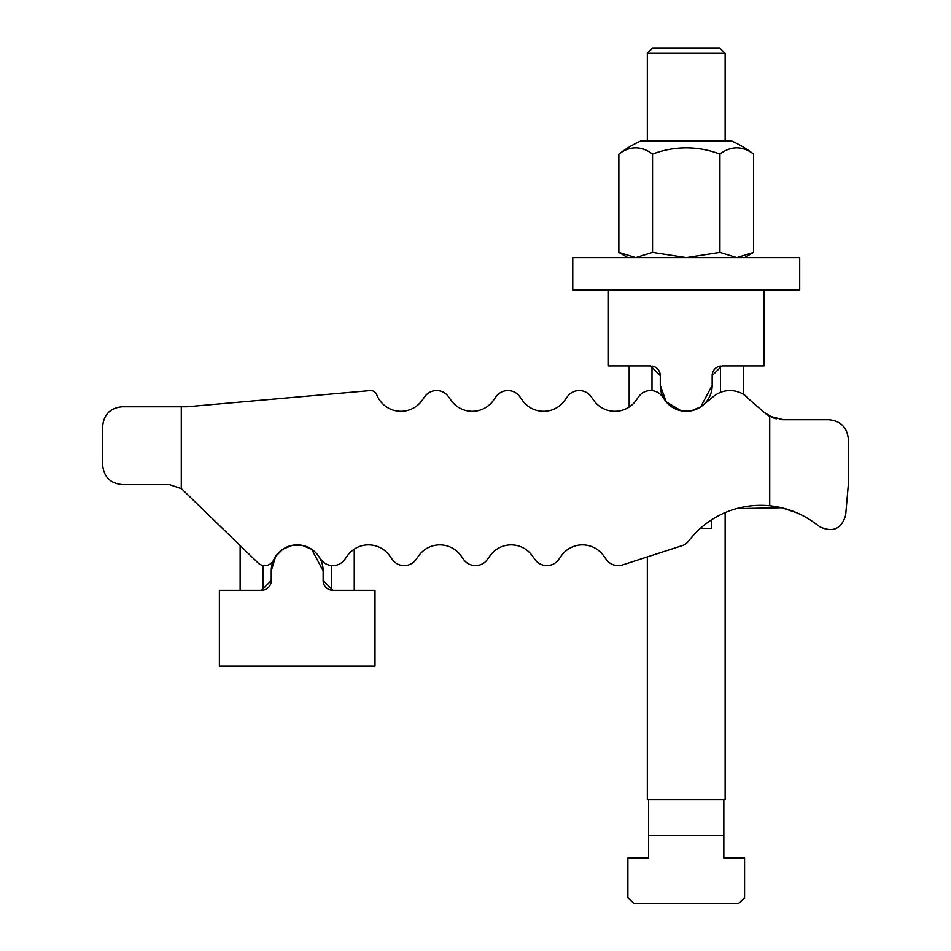 <?xml version="1.0" encoding="UTF-8"?>
<svg xmlns="http://www.w3.org/2000/svg" width="951" height="951" viewBox="0 0 951 951"><rect width="100%" height="100%" fill="white"/><g stroke="black" fill="none" stroke-linecap="round" stroke-linejoin="round"><path stroke-width="1.43" d="M743.29 365.921L743.29 394.225L763.926 412.199L772.925 417.751M772.973 417.774L776.361 418.856L772.961 417.774M783.101 419.736L779.82 419.51M779.868 419.51L783.148 419.736M797.307 512.993L781.9 507.81L797.307 512.993M781.639 507.751L736.49 508.642L781.639 507.751M736.49 508.642A90.773 90.773 0 0 0 725.137 512.625L725.137 799.708L647.334 799.708L647.334 556.929L622.643 564.918A14.586 14.586 0 0 1 606.262 559.485L603.623 555.788A25.939 25.939 0 0 0 561.352 555.788L558.712 559.485A14.586 14.586 0 0 1 534.938 559.485L532.298 555.788A25.939 25.939 0 0 0 490.027 555.788L487.387 559.485A14.586 14.586 0 0 1 463.613 559.485L460.973 555.788A25.939 25.939 0 0 0 418.702 555.788L416.062 559.485A14.586 14.586 0 0 1 392.287 559.485L389.648 555.788A25.939 25.939 0 0 0 354.248 549.155L354.248 590.274M772.937 417.762L763.926 412.199A29.184 29.184 0 0 0 769.716 416.276L783.493 419.736L828.88 419.736C840.672 420.913 847.163 427.391 848.34 439.184L848.34 484.582L845.653 515.169C841.587 528.851 833.04 532.762 820.024 526.902L813.949 522.515C800.683 513.041 785.942 507.465 769.716 505.766A90.773 90.773 0 0 0 688.548 541.143A12.969 12.969 0 0 1 682.224 545.636L622.643 564.918M251.801 401.037L370.117 390.588A6.479 6.479 0 0 1 376.739 394.713A25.939 25.939 0 0 0 422.078 400.395L424.705 396.698A14.586 14.586 0 0 1 448.492 396.698L451.119 400.395A25.939 25.939 0 0 0 493.403 400.395L496.03 396.698A14.586 14.586 0 0 1 519.817 396.698L522.444 400.395A25.939 25.939 0 0 0 564.728 400.395L567.355 396.698A14.586 14.586 0 0 1 591.142 396.698L593.769 400.395A25.939 25.939 0 0 0 629.17 407.028L629.17 365.921M739.902 392.525L736.49 391.384M181.284 406.766L181.284 488.659L169.349 484.582L122.12 484.582C110.328 483.405 103.837 476.915 102.66 465.122L102.66 426.226C103.837 414.434 110.328 407.943 122.12 406.766L186.955 406.766L370.117 390.588M389.648 555.788A25.939 25.939 0 0 0 347.377 555.788L344.738 559.485A14.586 14.586 0 0 1 320.962 559.485L318.323 555.788A25.939 25.939 0 0 0 273.626 559.973A9.724 9.724 0 0 1 258.018 562.885L182.889 490.062A19.448 19.448 0 0 0 181.284 488.659M460.973 555.788A25.939 25.939 0 0 0 418.702 555.788L416.062 559.485M532.298 555.788A25.939 25.939 0 0 0 490.027 555.788L487.387 559.485M603.623 555.788A25.939 25.939 0 0 0 561.352 555.788L558.712 559.485M593.769 400.395A25.939 25.939 0 0 0 636.053 400.395L638.68 396.698A14.586 14.586 0 0 1 662.467 396.698L665.094 400.395A25.939 25.939 0 0 0 702.753 405.364L713.476 396.508A25.939 25.939 0 0 1 747.391 397.256M522.444 400.395A25.939 25.939 0 0 0 564.728 400.395L567.355 396.698M451.119 400.395A25.939 25.939 0 0 0 493.403 400.395L496.03 396.698M376.739 394.713A25.939 25.939 0 0 0 422.078 400.395L424.705 396.698M769.716 505.766L769.716 416.276M700.388 528.34L711.526 528.34L711.526 519.864M651.994 390.623L651.994 366.028A9.724 9.724 0 0 1 660.291 375.645L660.291 385.369A25.939 25.939 0 0 0 686.23 411.308A25.939 25.939 0 0 0 712.168 385.369L712.168 375.645A9.724 9.724 0 0 1 720.466 366.028L720.466 392.371M712.168 375.645L721.892 365.921L764.045 365.921L764.045 290.055L608.426 290.055L608.426 365.921L650.567 365.921L660.291 375.645M660.291 385.369L666.223 401.881L681.237 410.82L691.234 410.82L700.709 406.885L712.168 385.369M331.423 565.56L331.423 590.155A9.724 9.724 0 0 1 323.126 580.538L323.126 570.814A25.939 25.939 0 0 0 297.188 544.875A25.939 25.939 0 0 0 271.249 570.814L271.249 580.538A9.724 9.724 0 0 1 262.951 590.167L262.951 565.453M240.127 590.274L240.127 545.541M271.249 580.538L261.525 590.274L219.384 590.274L219.384 666.128L374.991 666.128L374.991 590.274L332.85 590.274L323.126 580.538M323.126 570.814L311.666 549.298L302.18 545.363L292.195 545.363L282.709 549.298L275.671 556.335L271.249 570.814M764.045 290.055L799.708 290.055L799.708 257.638L572.764 257.638L572.764 290.055L608.426 290.055M753.62 154.133A110.233 110.233 0 0 0 731.616 140.926L640.843 140.926A110.233 110.233 0 0 0 618.851 154.133A93.519 46.754 -90 0 1 652.541 154.133A93.519 93.519 0 0 1 719.931 154.133A93.519 46.754 90 0 1 753.62 154.133L753.62 252.419L744.585 257.638M753.62 252.419L736.775 257.638L719.931 252.419L686.23 257.638L652.541 252.419L635.696 257.638L618.851 252.419L627.874 257.638M618.851 154.133L618.851 252.419M652.541 154.133L652.541 252.419M719.931 154.133L719.931 252.419M647.334 140.926L647.334 53.387L652.743 47.966L719.717 47.966L725.137 53.387L725.137 140.926M647.334 53.387L725.137 53.387M719.717 47.966L652.743 47.966M648.63 799.708L648.63 835.644L723.842 835.644L723.842 799.708M723.842 835.644L723.842 858.064L744.585 858.064L744.585 897.613L738.749 903.45L633.711 903.45L627.874 897.613L627.874 858.064L648.63 858.064L648.63 835.644"/></g></svg>

